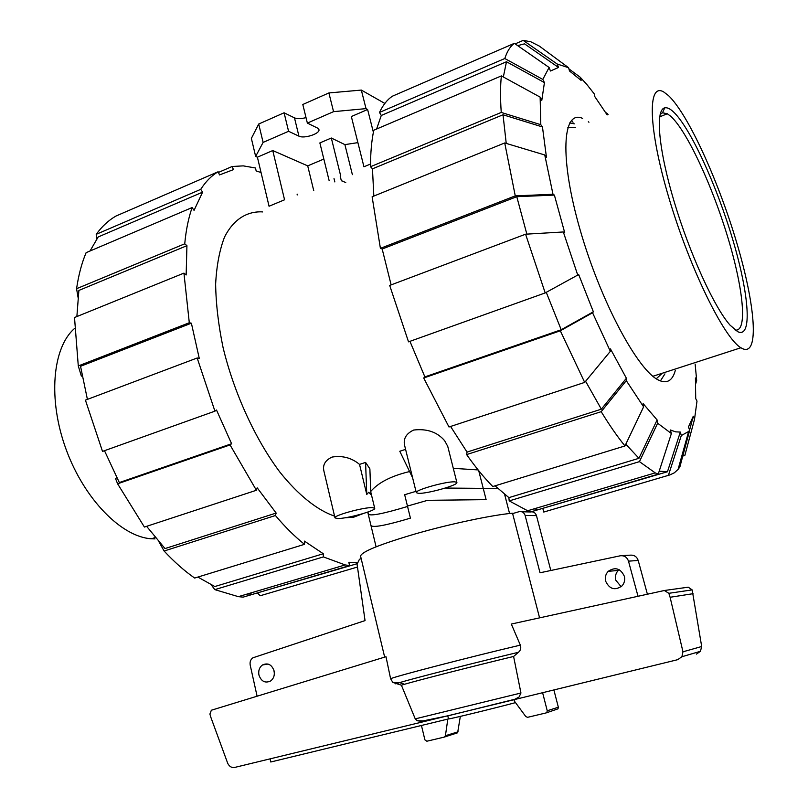 <?xml version="1.0" encoding="UTF-8"?>
<svg xmlns="http://www.w3.org/2000/svg" width="808" height="808" viewBox="0 0 808 808"><rect width="100%" height="100%" fill="white"/><g stroke="black" fill="none" stroke-linecap="round" stroke-linejoin="round"><path stroke-width="1.21" d="M619.15 569.68L618.271 570.448C615.736 573.175 614.908 576.417 615.777 580.174L621.15 586.729M624.321 576.205C625.2 579.902 624.433 583.134 622.019 585.901C615.019 590.81 609.565 589.254 605.677 581.245C604.788 577.407 605.636 574.104 608.222 571.327C615.161 566.711 620.534 568.337 624.321 576.205M273.861 670.054L274.366 673.337M274.104 670.933C274.841 675.225 273.7 678.558 270.67 680.952C265.206 683.477 261.287 681.508 258.934 675.044C258.196 670.69 259.378 667.327 262.489 664.964C267.902 662.55 271.771 664.55 274.104 670.933M270.084 758.853L270.781 761.995L448.521 718.908L447.773 715.858M512.625 513.595L518.978 511.706C521.968 511.151 524.008 512.393 525.119 515.433L540.027 572.781L620.595 555.722C624.483 555.5 627.119 557.308 628.493 561.156L638.017 596.274M257.096 696.213L250.217 665.176C249.682 661.984 250.561 659.53 252.853 657.823L365.044 620.595L357.075 564.216L359.439 559.288L361.176 558.631M647.4 594.223L638.209 560.469C636.856 556.702 634.26 554.924 630.432 555.146L621.716 555.651M550.814 570.499L536.472 515.625C535.381 512.646 533.361 511.424 530.422 511.969L521.847 511.767M515.514 702.627C493.375 708.545 447.329 719.726 448.521 718.908M513.959 699.496L514.353 701.051L525.826 716.595L527.594 717.322L546.067 712.929L557.995 708.858L558.348 707.222L553.884 689.941M497.869 488.497L445.299 488.052M368.438 513.05L368.196 513.979C369.771 516.413 382.901 513.898 407.555 506.464L404.667 494.708L415.969 491.345M542.612 692.698L547.238 710.757L546.885 712.424M447.824 719.08L445.42 735.704L444.259 737.098L426.846 741.229L424.897 739.855L421.443 725.473M539.572 617.857L512.524 513.201C492.234 515.029 451.642 523.554 417.09 533.371C380.416 544.107 361.58 551.682 360.57 556.086L384.659 657.116M520.342 645.138L511.323 624.049L664.338 590.507L668.852 593.304L670.105 597.264L682.972 651.803L681.901 656.742L677.72 659.671L514.09 699.678L519.1 697.001L520.948 693.011L513.595 656.47L518.473 652.278C520.655 650.369 521.281 647.986 520.342 645.138C470.387 656.874 394.94 676.458 390.597 678.73L392.829 682.417L401.404 685.204L415.241 718.878L417.201 720.736L423.816 721.625L234.472 767.479C231.643 767.893 229.401 766.529 227.745 763.388L210.888 717.403L209.898 714.08L211.353 710.232L385.992 656.712L390.597 678.73M696.445 654.116L700.435 651.309L701.687 646.511L692.163 589.89L688.244 587.184L664.62 590.466M546.289 712.858L557.995 708.858M444.44 737.037L457.631 732.795L460.328 716.393M458.096 731.806L445.42 735.704M701.687 646.511L682.972 651.803M693.072 593.688L670.105 597.264M513.595 656.47C473.963 666.014 418.201 680.235 404.535 684.265L401.404 685.204M520.948 693.011L415.241 718.878M155.025 538.896L151.389 538.785C121.766 537.047 84.406 499.536 66.135 449.47C47.712 399.465 52.389 347.45 74.639 328.401M664.923 373.882L660.429 380.911M569.701 122.897L574.337 123.856M656.278 378.76L662.297 373.225M567.832 127.311L575.609 127.593M742.663 348.723L740.906 347.753C724.13 338.138 689.941 268.791 669.064 198.435C648.006 127.987 647.299 81.598 663.913 92.092L668.499 95.597C688.244 114.362 718.544 181.194 736.846 243.117C755.318 305.091 759.621 356.116 742.663 348.723M737.674 331.664L730.068 325.159C714.403 307.666 689.709 253.843 674.114 201.485C658.429 149.056 655.136 109.757 664.721 107.868C667.014 107.333 669.842 108.585 673.195 111.645C690.214 127.311 716.898 185.891 732.957 240.299C749.178 294.799 752.601 338.835 737.674 331.664M660.126 114.433L662.52 112.777L667.317 113.756L670.781 116.322C686.911 130.926 712.06 185.234 727.695 236.976C743.471 288.759 747.855 332.391 735.108 330.028M262.499 211.938L261.439 211.837C246.167 211.514 233.27 219.897 224.553 236.996C219.574 249.914 216.594 265.6 215.635 284.052C215.928 303.808 218.402 324.978 223.069 347.551C234.118 393.203 255.237 439.229 279.79 471.993C298.384 495.243 317.392 510.303 334.552 516.12M344.531 517.857L353.752 517.17L362.883 513.666M256.086 593.294L357.055 563.711M87.405 399.384L80.547 366.297L191.385 323.2L199.263 358.378L197.172 357.995L85.416 400.132L102.515 451.399L214.918 411.161L216.504 410.03L231.603 443.733L230.058 444.925L117.604 483.8L144.41 527.058L256.399 490.264L257.186 487.82L276.154 513.06L275.417 515.524L164.095 551.016C174.225 561.893 184.416 570.913 194.667 578.053L304.515 544.329L304.444 541.128L323.291 553.743L323.382 556.904L214.787 589.628L238.37 596.658L243.157 597.132L349.601 565.59L348.814 562.287L357.186 562.55M247.086 594.072L251.177 593.9M197.879 577.074L214.827 586.537L323.291 553.743M146.622 526.331L165.014 548.571L276.154 513.06M104.484 450.692L119.332 482.558L231.603 443.733M78.033 297.294L76.578 288.709L184.739 243.814L186.931 245.683L78.881 290.425L76.871 316.564M218.443 172.427L232.118 166.499L233.462 169.619L219.523 174.922L218.15 171.74L115.998 216.029C108.605 220.251 102.02 226.351 96.233 234.32L200.717 189.365L202.606 192.153L98.182 236.966L90.021 251.015M186.931 245.683L186.153 274.962L183.941 273.124L189.294 322.745L191.385 323.2M202.606 192.153L194.051 210.363L192.122 207.555L86.113 252.672C81.719 263.105 78.548 275.114 76.578 288.709M261.045 172.508L256.176 170.973L255.469 167.983L243.269 165.872L232.118 166.499M357.469 567.034L260.176 595.759L257.52 593.042M297.172 194.981L297.152 194.122M218.15 171.74C211.534 175.669 205.717 181.537 200.717 189.365M96.435 239.511L96.233 234.32M192.122 207.555C188.486 217.958 186.022 230.048 184.739 243.814M82.254 376.205L81.355 376.074L78.285 365.953L189.294 322.745M183.941 273.124L74.508 317.524L78.285 365.953M197.172 357.995L214.918 411.161M230.058 444.925L256.399 490.264M117.604 483.8L115.544 478.568L116.817 477.669M164.095 551.016L158.923 541.744M275.417 515.524C285.143 527.048 294.839 536.643 304.515 544.329M214.787 589.628L211.262 584.851M323.382 556.904L345.208 564.933L349.601 565.59M571.539 120.311L573.024 122.26M515.14 43.885L523.18 40.4L557.197 64.014L568.6 67.731L569.509 70.983L581.114 80.416L580.215 77.235L586.871 84.517L594.446 94.132L594.85 96.677L607.151 114.908M658.247 474.124L655.217 472.882L527.644 510.757L531.26 511.747L658.247 474.124L671.387 433.532L670.388 429.977L675.639 431.856L680.326 432.058L667.459 471.751L659.197 471.175M536.865 509.161L533.835 508.919M588.325 121.755L588.951 122.23M675.276 370.529C672.812 379.568 668.186 383.144 661.399 381.255L659.065 380.326C638.431 371.63 600.748 301.889 580.124 229.846C559.288 157.732 562.358 109.07 582.598 118.392M643.602 406.858L626.291 380.649L601.192 411.676L466.62 454.571C475.528 467.226 484.245 477.881 492.779 486.527L624.968 445.945L643.602 406.858L643.077 403.546L657.116 419.948L638.946 458.308L625.796 444.198M689.689 430.209L688.658 431.462L678.094 469.367L679.871 466.953L689.689 430.209L688.446 426.988L693.284 416.211L689.608 429.997M584.689 382.396L560.318 330.785L423.695 378.003L448.985 426.988L584.689 382.396L610.343 351.308L610.474 348.925L626.392 378.235L601.344 409.171L585.608 381.295M695.143 364.105L696.678 380.416L695.425 377.952L695.718 398.627L697.001 401.101L694.506 419.362L684.841 455.459L682.386 456.197M526.846 234.118L516.777 196.687L554.389 195.092L564.711 232.684L563.327 231.967L525.584 234.199L389.688 285.426L408.525 341.845L545.198 292.92L578.69 274.538L593.365 311.797L561.207 329.745L546.269 292.344M506.232 143.41L503.02 114.766L542.461 126.947L546.44 157.217L544.764 154.974L504.727 142.955L372.124 196.768L380.406 248.359L515.262 195.879L552.995 194.284L554.389 195.092M503.334 76.992L506.485 61.741L544.43 82.598L541.804 100.343L540.138 97.122L501.374 75.912L373.801 130.219C371.609 140.521 370.508 152.682 370.508 166.711L501.253 112.443L540.794 124.684L542.461 126.947M517.655 45.632L524.533 43.854L558.54 67.468L550.47 71.013L549.107 67.478L514.353 43.339L392.496 96.162C387.355 99.505 383.022 104.929 379.497 112.433L504.798 58.519C507.171 51.278 510.363 46.218 514.353 43.339M667.459 471.751L540.441 509.03M638.946 458.308L508.878 497.627L495.072 485.82M601.344 409.171L467.034 452.086L450.581 426.462M561.207 329.745L424.877 376.892L409.949 341.34M391.133 284.881L382.184 249.016L516.777 196.687M373.831 196.071L372.468 168.832L503.02 114.766M376.609 129.028L381.275 115.473L506.485 61.741M657.116 419.948L657.641 423.22L639.451 461.641L509.202 500.899L508.878 497.627M527.644 510.757L509.202 500.899M655.217 472.882L639.451 461.641M671.387 433.532L657.641 423.22M624.968 445.945C617.352 436.583 609.424 425.159 601.192 411.676M466.62 454.571L467.034 452.086M626.392 378.235L626.291 380.649M610.343 351.308L592.567 312.777L560.318 330.785M423.695 378.003L424.877 376.892M593.365 311.797L592.567 312.777M545.198 292.92L525.584 234.199M577.851 275.437L563.327 231.967M382.184 249.016L380.406 248.359M515.262 195.879L504.727 142.955M552.995 194.284L544.764 154.974M372.468 168.832L370.508 166.711M501.253 112.443C500.253 98.283 500.293 86.103 501.374 75.912M540.794 124.684L540.138 97.122M504.798 58.519L542.804 79.416L549.107 67.478M542.804 79.416L544.43 82.598M381.275 115.473L379.497 112.433M557.197 64.014L558.54 67.468M568.6 67.731L539.279 46.056L530.694 41.723L523.18 40.4M605.606 112.443L607.606 113.777L607.747 114.675M607.606 113.777L608.07 114.544M696.678 380.416L695.728 383.709M685.437 453.268L684.841 455.459M693.284 416.211L694.506 419.362M678.094 469.367L674.337 472.811L670.004 474.882L543.764 512.05L542.875 508.666M688.658 431.462L681.306 435.542L668.438 475.245M680.326 432.058L681.306 435.542M568.923 68.882L580.215 77.235M359.53 464.388L365.58 462.418L369.882 468.842L370.852 494.607L368.731 492.264L366.771 494.446L359.53 464.388C351.611 457.833 342.441 455.389 332.017 457.076C325.099 460.358 322.422 465.115 323.978 471.347L334.977 517.878L337.471 518.534C346.39 518.877 376.205 510.676 374.7 508.272L372.438 507.626C363.923 507.111 333.26 515.524 334.977 517.878M456.874 482.517L447.753 446.39L444.673 440.744C437.279 432.038 426.927 428.472 413.615 430.048C405.939 433.765 402.97 439.057 404.737 445.925L416.292 492.658L418.332 493.324C426.664 494.021 458.49 485.123 456.874 482.517L455.055 481.871C447.167 480.982 414.433 490.113 416.292 492.658M373.387 132.29L367.61 109.504L351.349 116.544L363.943 166.771L370.519 164.044M255.651 156.439L263.105 142.41L258.712 124.028L251.369 138.4L255.651 156.439L257.409 157.186L269.054 206.242L284.557 199.788L272.761 150.541L307.717 165.872L323.836 159.055M478.114 469.923L453.298 468.337M409.585 471.549C391.274 475.932 378.316 482.568 370.731 491.466M405.586 449.369L399.788 451.258L412.625 477.841M365.58 462.418L366.771 494.446M478.71 470.66L486.113 499.647L427.614 500.324L407.464 506.071L410.424 518.15C385.709 525.513 372.549 527.937 370.943 525.432L367.741 512.09M352.379 174.649L344.895 144.622L357.883 142.632M263.105 142.41L288.577 131.29L298.93 136.158C304.101 138.996 320.453 133.583 318.918 129.532L317.544 128.088L307.363 123.089L302.808 104.495L328.896 92.94L361.327 90.082L384.83 103.434M361.327 90.082L366.024 108.626L367.61 109.504M504.828 495.153L505.444 495.011M340.188 176.033L341.37 180.841M329.139 180.628L319.867 142.925L331.32 138.017L344.895 144.622M340.673 175.821L331.32 138.017M307.363 123.089L333.553 111.656L366.024 108.626M257.409 157.186L272.761 150.541M341.319 180.618L345.763 182.568M313.746 190.668L307.717 165.872M258.712 124.028L284.093 112.787L288.577 131.29M284.093 112.787L294.486 117.867C297.263 119.008 301.111 118.917 306.02 117.604M328.896 92.94L333.553 111.656M638.209 560.469L628.493 561.156M536.472 515.625L525.119 515.433M547.238 710.757L558.348 707.222M692.163 589.89L668.852 593.304M518.473 652.278C476.468 662.297 414.201 678.205 399.556 682.619L395.678 683.841M514.09 699.678L423.816 721.625M294.486 117.867L298.93 136.158M504.616 494.355L509.565 513.504M268.094 664.065L262.489 664.964M618.271 570.448L608.222 571.327M368.196 513.979L376.084 546.784M457.631 732.795L444.945 736.704M700.435 651.309L681.901 656.742M392.829 682.417L399.556 682.619L404.535 684.265M516.403 698.87L449.197 715.524L423.059 720.898L417.201 720.736M151.389 538.785L155.348 537.502M740.906 347.753L652.904 376.276M662.52 112.777L664.721 107.868M659.661 116.847L667.317 113.756M238.37 596.658L345.208 564.933M370.751 491.9L374.7 508.272M334.017 178.598L334.835 181.921"/></g></svg>

